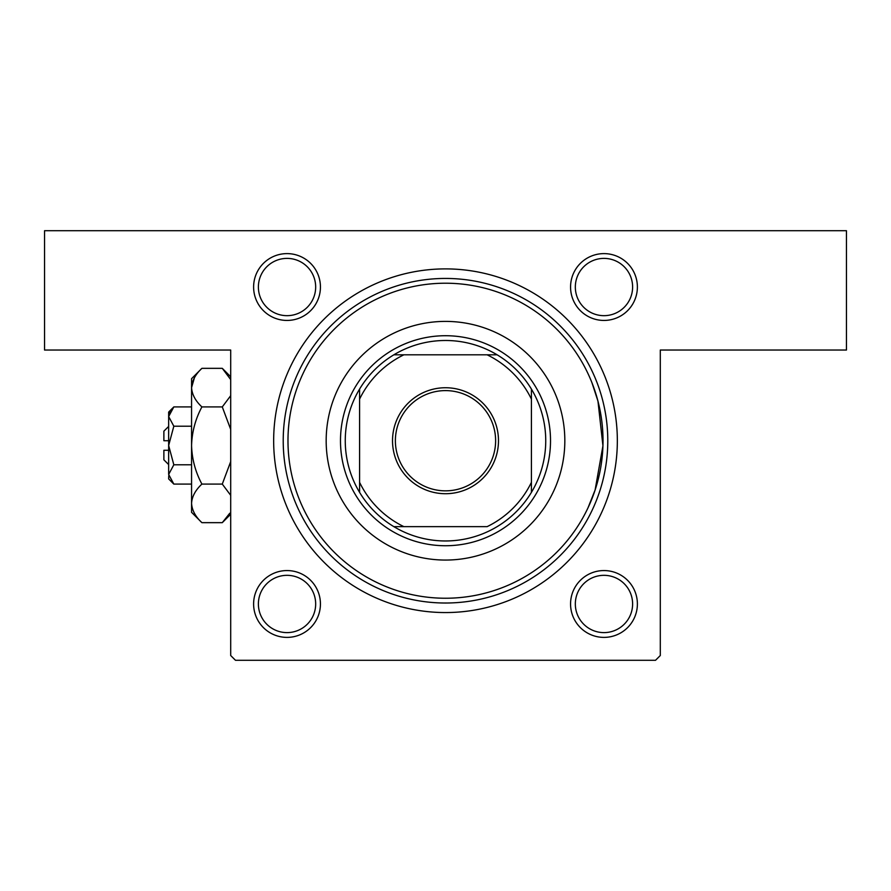 <?xml version="1.0" encoding="UTF-8"?>
<svg xmlns="http://www.w3.org/2000/svg" width="891" height="891" viewBox="0 0 891 891"><rect width="100%" height="100%" fill="white"/><g stroke="black" fill="none" stroke-linecap="round" stroke-linejoin="round"><path stroke-width="1.34" d="M591.936 382.685L597.961 401.15L602.94 445.801L595.099 490.028L587.949 507.959M287.025 253.612A33.413 33.413 0 0 1 320.437 287.025A33.413 33.413 0 0 1 287.025 320.437A33.413 33.413 0 0 1 253.612 287.025A33.413 33.413 0 0 1 287.025 253.612M287.025 315.67A28.635 28.635 0 0 0 315.67 287.025A28.635 28.635 0 0 0 287.025 258.39A28.635 28.635 0 0 0 258.39 287.025A28.635 28.635 0 0 0 287.025 315.67M603.975 253.612A33.413 33.413 0 0 1 637.388 287.025A33.413 33.413 0 0 1 603.975 320.437A33.413 33.413 0 0 1 570.563 287.025A33.413 33.413 0 0 1 603.975 253.612M603.975 315.67A28.635 28.635 0 0 0 632.61 287.025A28.635 28.635 0 0 0 603.975 258.39A28.635 28.635 0 0 0 575.33 287.025A28.635 28.635 0 0 0 603.975 315.67M603.975 570.563A33.413 33.413 0 0 1 637.388 603.975A33.413 33.413 0 0 1 603.975 637.388A33.413 33.413 0 0 1 570.563 603.975A33.413 33.413 0 0 1 603.975 570.563M603.975 632.61A28.635 28.635 0 0 0 632.61 603.975A28.635 28.635 0 0 0 603.975 575.33A28.635 28.635 0 0 0 575.33 603.975A28.635 28.635 0 0 0 603.975 632.61M287.025 570.563A33.413 33.413 0 0 1 320.437 603.975A33.413 33.413 0 0 1 287.025 637.388A33.413 33.413 0 0 1 253.612 603.975A33.413 33.413 0 0 1 287.025 570.563M287.025 632.61A28.635 28.635 0 0 0 315.67 603.975A28.635 28.635 0 0 0 287.025 575.33A28.635 28.635 0 0 0 258.39 603.975A28.635 28.635 0 0 0 287.025 632.61M445.5 268.893A171.84 171.84 0 0 1 617.34 440.722A171.84 171.84 0 0 1 445.5 612.562A171.84 171.84 0 0 1 273.66 440.722A171.84 171.84 0 0 1 445.5 268.893M44.55 230.702L846.45 230.702L846.45 350.04L660.298 350.04L660.298 655.52L655.52 660.298L235.48 660.298L230.702 655.52L230.702 350.04L44.55 350.04L44.55 230.702M326.173 440.722A119.327 119.327 0 0 0 445.5 560.06A119.327 119.327 0 0 0 564.827 440.722A119.327 119.327 0 0 0 445.5 321.395A119.327 119.327 0 0 0 326.173 440.722M603.018 440.722A157.518 157.518 0 0 0 445.5 283.215A157.518 157.518 0 0 0 287.982 440.722A157.518 157.518 0 0 0 445.5 598.24A157.518 157.518 0 0 0 603.018 440.722M283.215 440.722A162.285 162.285 0 0 1 445.5 278.438A162.285 162.285 0 0 1 607.785 440.722A162.285 162.285 0 0 1 445.5 603.018A162.285 162.285 0 0 1 283.215 440.722M498.481 440.722A52.981 52.981 0 0 1 445.5 493.714A52.981 52.981 0 0 1 392.519 440.722A52.981 52.981 0 0 1 445.5 387.741A52.981 52.981 0 0 1 498.481 440.722M395.381 440.722A50.119 50.119 0 0 0 445.5 490.841A50.119 50.119 0 0 0 495.619 440.722A50.119 50.119 0 0 0 445.5 390.603A50.119 50.119 0 0 0 395.381 440.722M545.737 440.722A100.237 100.237 0 0 0 531.415 389.1L531.415 399.112L531.415 389.1A100.237 100.237 0 0 0 393.867 354.807L403.89 354.807L393.867 354.807A100.237 100.237 0 0 0 359.585 492.355L359.585 482.343L359.585 492.355A100.237 100.237 0 0 0 393.867 526.648L487.11 526.648A95.46 95.46 0 0 0 531.415 482.343L531.415 399.112A95.46 95.46 0 0 0 487.11 354.807L403.89 354.807A95.46 95.46 0 0 0 359.585 399.112L359.585 482.343A95.46 95.46 0 0 0 403.89 526.648L393.867 526.648A100.237 100.237 0 0 0 531.415 492.355L531.415 482.343L531.415 492.355A100.237 100.237 0 0 0 545.737 440.722M340.485 440.722A105.015 105.015 0 0 1 445.5 335.718A105.015 105.015 0 0 1 550.515 440.722A105.015 105.015 0 0 1 445.5 545.737A105.015 105.015 0 0 1 340.485 440.722M359.585 389.1L359.585 399.112L359.585 389.1M497.133 354.807L487.11 354.807L497.133 354.807M168.655 464.59L163.877 459.823L163.877 450.278L168.655 450.278M168.755 475.772L168.655 478.913L173.823 484.08L168.655 474.435L173.823 464.79L168.655 445.5L173.823 426.21L168.655 416.565L173.823 406.92L191.565 406.92M173.823 426.21L191.565 426.21M170.092 411.62L168.755 415.228M173.823 484.08L191.565 484.08M173.823 464.79L191.565 464.79M229.767 513.238L222.282 522.661L201.901 522.661L191.565 512.325L191.565 378.675L201.901 368.339L222.282 368.339L230.702 379.588M201.901 522.661C195.441 516.657 191.999 510.231 191.565 503.37C191.955 496.599 195.407 490.161 201.901 484.08C195.43 472.007 191.988 459.155 191.565 445.5C191.977 431.901 195.419 419.037 201.901 406.92C195.441 400.917 191.999 394.479 191.565 387.63C191.955 380.847 195.407 374.42 201.901 368.339M201.901 406.92L222.282 406.92L230.702 429.417M230.702 395.671L222.282 406.92M194.416 377.762L191.565 387.63M191.565 503.37L191.777 506.032M201.901 484.08L222.282 484.08L230.702 495.329M230.702 461.583L222.282 484.08M168.655 474.435L168.655 412.088L173.823 406.92M168.655 440.722L163.877 440.722L163.877 431.177L168.655 426.41M230.702 514.23L222.282 522.661M230.702 376.77L222.282 368.339"/></g></svg>
